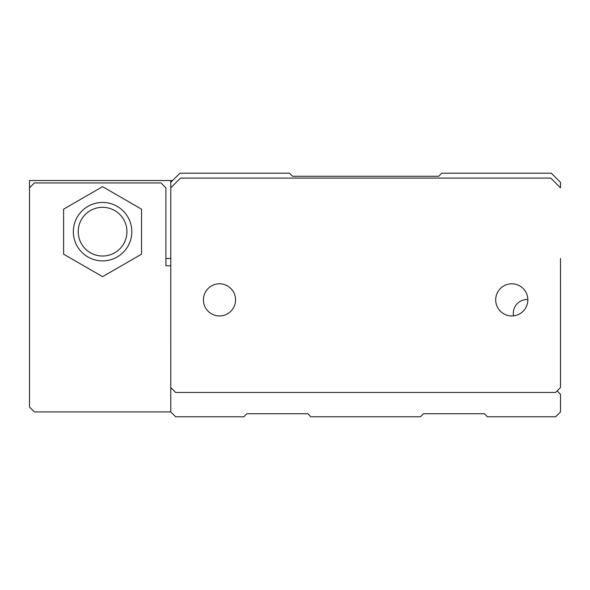 <?xml version="1.0" encoding="UTF-8"?>
<svg xmlns="http://www.w3.org/2000/svg" width="590" height="590" viewBox="0 0 590 590"><rect width="100%" height="100%" fill="white"/><g stroke="black" fill="none" stroke-linecap="round" stroke-linejoin="round"><path stroke-width="0.89" d="M131.806 231.671A29.227 29.227 0 0 0 87.962 206.36A29.227 29.227 0 0 0 87.962 256.982A29.227 29.227 0 0 0 131.806 231.671M126.931 231.671A24.36 24.36 0 0 1 90.395 252.763A24.36 24.36 0 0 1 90.395 210.578A24.36 24.36 0 0 1 126.931 231.671M63.602 254.172L102.572 276.673L141.548 254.172L141.548 209.17L102.572 186.669L63.602 209.17L63.602 254.172M170.783 265.773L165.901 265.773L165.901 187.827L161.033 182.952L34.375 182.952L29.5 187.827L29.5 407.048L34.375 411.916L170.776 411.916L175.65 416.791L243.847 416.791L246.893 413.745L307.788 413.745L310.834 416.791L420.441 416.791L423.487 413.745L484.383 413.745L487.428 416.791L555.625 416.791L560.5 411.916L560.5 394.26L557.152 390.912M170.783 269.416L170.776 411.916M513.551 315.849A13.703 13.703 0 0 1 527.858 299.595M560.493 293.186L560.493 269.416M560.5 258.464L560.5 387.556L555.625 392.431L175.65 392.431L170.776 387.556L170.783 187.827L170.776 258.464L165.901 258.457M527.858 299.875A16.078 16.078 0 0 0 511.781 283.797A16.078 16.078 0 0 0 495.711 299.875A16.078 16.078 0 0 0 511.781 315.945A16.078 16.078 0 0 0 527.858 299.875M235.565 299.875A16.078 16.078 0 0 0 219.487 283.797A16.078 16.078 0 0 0 203.417 299.875A16.078 16.078 0 0 0 219.487 315.945A16.078 16.078 0 0 0 235.565 299.875M560.5 182.347L560.5 187.827L550.758 178.084L180.518 178.084L170.776 187.827L170.776 182.347L179.906 173.209L289.52 173.209L292.566 176.255L438.709 176.255L441.755 173.209L551.362 173.209L560.5 182.347M172.605 180.518L170.776 180.518L170.776 182.347M170.776 180.518L29.5 180.518L29.5 187.827"/></g></svg>
